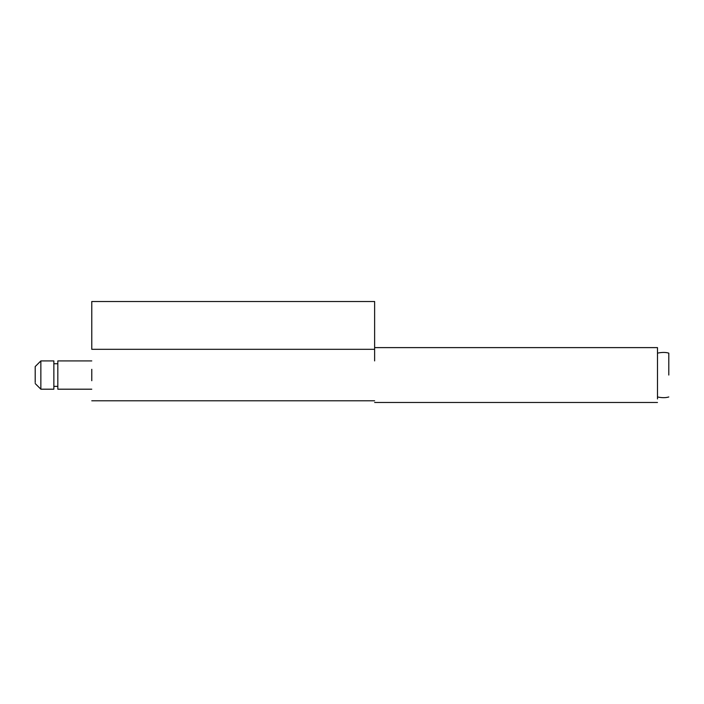 <?xml version="1.0" encoding="UTF-8"?>
<svg xmlns="http://www.w3.org/2000/svg" width="704" height="704" viewBox="0 0 704 704"><rect width="100%" height="100%" fill="white"/><g stroke="black" fill="none" stroke-linecap="round" stroke-linejoin="round"><path stroke-width="1.06" d="M40.858 389.101L40.858 360.914L53.865 360.914L53.865 389.101M35.2 382.51L35.2 366.564L40.858 360.914M35.2 366.59L35.2 375.056M57.825 389.101L57.825 360.914L91.775 360.914M668.8 375.056L668.8 353.144L668.8 375.056M91.775 380.714L91.775 369.31M374.625 349.316L91.775 349.316L91.775 301.514L374.625 301.514L374.625 360.914M657.483 360.914L657.483 398.939L657.483 347.618L374.625 347.618M53.865 389.198L40.858 389.198L35.2 383.539M53.865 386.364L57.825 386.364M53.865 363.739L57.825 363.739M57.825 389.198L91.775 389.198M668.8 396.959C665.738 397.91 661.971 397.91 657.483 396.959M668.8 353.144C665.738 352.194 661.971 352.194 657.483 353.144M91.775 400.796L374.625 400.796M374.625 402.486L657.483 402.486"/></g></svg>
